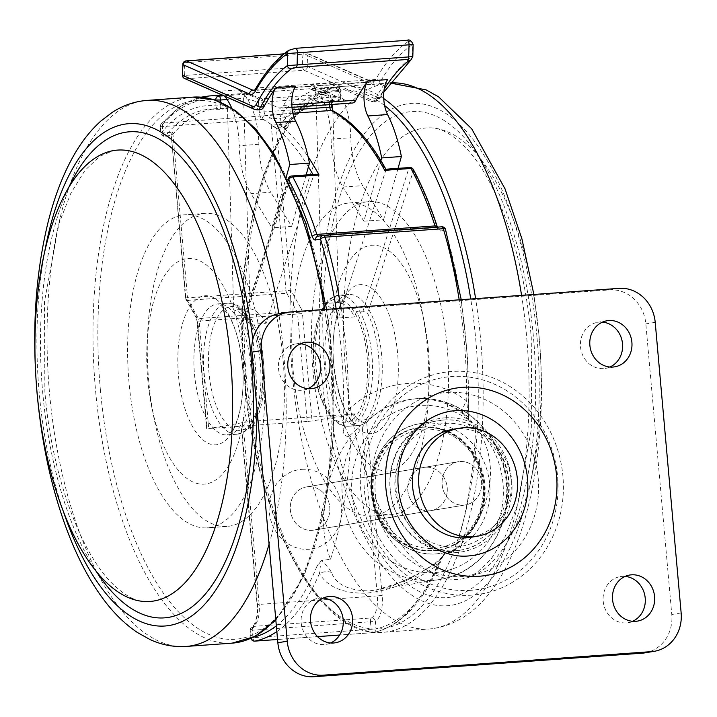 <?xml version="1.0" encoding="UTF-8"?>
<svg xmlns="http://www.w3.org/2000/svg" width="717" height="717" viewBox="0 0 717 717"><rect width="100%" height="100%" fill="white"/><g stroke="black" fill="none" stroke-linecap="round" stroke-linejoin="round"><path stroke-width="0.54" stroke-dasharray="3.58 2.69" d="M425.557 467.224A21.895 19.726 80.6 0 0 423.917 467.421A21.895 19.726 80.6 0 0 407.91 491.342A21.895 19.726 80.6 0 0 429.447 510.818A21.895 19.726 80.6 0 0 431.087 510.621A21.895 19.726 80.6 0 0 447.103 486.7A21.895 19.726 80.6 0 0 425.557 467.224A21.895 19.726 80.6 0 0 423.917 467.421A21.895 19.726 80.6 0 0 407.91 491.342A21.895 19.726 80.6 0 0 429.447 510.818A21.895 19.726 80.6 0 0 431.087 510.621A21.895 19.726 80.6 0 0 447.103 486.7A21.895 19.726 80.6 0 0 425.557 467.224M308.113 486.726A21.895 19.726 80.6 0 0 306.464 486.924A21.895 19.726 80.6 0 0 290.457 510.845A21.895 19.726 80.6 0 0 312.003 530.32A21.895 19.726 80.6 0 0 313.643 530.123A21.895 19.726 80.6 0 0 329.65 506.193A21.895 19.726 80.6 0 0 308.113 486.726A21.895 19.726 -99.4 0 1 329.65 506.193A21.895 19.726 -99.4 0 1 313.643 530.123A21.895 19.726 -99.4 0 1 312.003 530.32A21.895 19.726 -99.4 0 1 290.457 510.845A21.895 19.726 -99.4 0 1 306.464 486.924A21.895 19.726 -99.4 0 1 308.113 486.726M348.91 436.295C346.768 436.877 344.832 435.461 343.084 432.037L348.561 409.515C382 378.038 432.799 374.364 466.74 401.036L468.398 418.692L467.834 423.093C469.572 426.516 471.517 427.932 473.65 427.341C473.337 423.586 470.782 419.535 465.987 415.179C451.172 403.178 434.206 397.756 415.071 398.921L408.206 399.736L384.886 407.579L364.111 422.483L348.91 436.295L351.034 435.936C320.598 477.208 318.178 530.257 330.546 559.135L321.333 560.667C326.558 565.346 329.91 569.262 331.415 572.435C336.094 584.579 348.686 590.718 369.21 590.862L376.335 590.001L406.584 580.385L433.292 565.121C438.938 561.447 443.196 556.984 446.082 551.714L443.447 554.788C442.765 555.146 444.083 556.15 433.866 564.136L433.866 564.136A14.6 4.185 -126.1 0 1 437.63 565.023C415.914 580.689 392.109 590.082 366.226 593.21C342.923 593.524 327.337 586.945 319.459 573.501L320.32 566.511C319.54 563.302 318.366 563.338 316.806 566.636L321.333 560.667M473.65 427.341L475.774 426.991C503.728 464.069 488.949 518.006 455.286 550.19L446.082 551.714M307.208 421.479L208.719 428.542L199.129 321.064L297.609 314.001L307.208 421.479L312.047 420.978L302.457 313.508L297.609 314.001A3.648 1.577 85.9 0 0 296.928 311.51L198.448 318.572L188.239 300.306L286.719 293.244L296.928 311.51A3.648 2.42 -29.2 0 0 301.086 308.525A7.295 3.155 85.9 0 1 302.457 313.508M443.348 555.012C425.71 600.021 402.398 625.878 373.423 632.582A3.648 3.648 0 0 1 372.974 632.645A3.648 1.577 85.9 0 1 371.155 629.266L252.976 637.745L252.303 630.234L370.483 621.756L371.155 629.266L375.995 628.773A3.648 3.289 -101.2 0 1 373.055 632.636A3.648 1.577 85.9 0 1 372.974 632.645L339.652 635.038L373.055 632.636A273.715 118.278 -94.1 0 0 437.63 565.023L441.95 557.799C443.617 554.402 443.482 554.358 441.547 557.692A270.067 116.701 85.9 0 1 375.995 628.773L375.323 621.263A24.719 10.683 -94.1 0 0 382.17 595.424L366.423 419.06L361.7 420.906L355.139 421.381L354.476 413.942L312.047 420.978M354.476 413.942L249.426 421.471L208.719 428.542M385.8 169.239L385.764 170.386A3.648 1.577 -94.1 0 0 385.755 170.404L338.334 318.061L354.745 316.878A58.66 25.346 -94.1 0 0 338.774 302.52L322.363 303.703L315.812 93.174A3.648 1.577 -94.1 0 0 315.812 93.147C315.068 90.665 313.401 89.464 310.802 89.544L337.062 87.662A273.715 118.278 -94.1 0 0 327.579 87.465A273.715 118.278 -94.1 0 0 281.216 114.586L163.037 123.064A273.715 118.278 85.9 0 1 209.4 95.944M338.334 318.061A58.66 25.346 -94.1 0 0 322.363 303.703M366.423 419.06A65.695 28.384 -94.1 0 0 367.597 313.365L413.351 170.924A255.467 110.4 85.9 0 1 437.065 227.585A7.295 3.155 85.9 0 0 440.193 231.053L445.302 230.211A270.067 116.701 85.9 0 1 467.834 423.093M455.286 550.19A288.315 124.588 -94.1 0 0 475.774 426.991M244.838 319.603L251.398 319.128A65.695 28.384 -94.1 0 1 250.09 428.918L243.529 429.384L241.387 428.712L241.683 428.013A65.695 28.384 -94.1 0 0 242.857 322.309L242.687 320.902L244.838 319.603L290.564 177.233L313.535 175.584L266.115 323.242L249.704 324.416A58.66 25.346 -94.1 0 0 233.733 310.058L227.361 105.426A3.648 1.577 85.9 0 1 226.034 108.841A3.648 1.577 85.9 0 1 225.909 108.832A260.495 112.569 -94.1 0 0 216.91 108.652A260.495 112.569 -94.1 0 0 171.946 135.486A3.648 1.577 85.9 0 1 171.372 135.854L185.828 297.788L196.037 316.054A7.295 3.155 -94.1 0 1 197.408 321.046L206.998 428.515M330.546 559.135A288.315 124.588 -94.1 0 0 351.034 435.936M250.09 428.918L249.426 421.471M251.398 319.128L249.704 324.416M266.115 323.242A58.66 25.346 -94.1 0 0 250.143 308.884L233.733 310.058M250.143 308.884L243.592 98.354L227.11 99.538M308.427 166.783A255.467 110.4 -94.1 0 0 262.144 118.968A7.295 3.155 -94.1 0 1 259.312 112.39L258.443 102.576A270.067 116.701 -94.1 0 0 243.592 98.328A3.648 1.577 85.9 0 1 243.592 98.354M312.935 174.464A255.467 110.4 -94.1 0 1 313.544 175.566A3.648 1.577 85.9 0 1 313.544 175.566L315.632 174.276M330.949 101.294A260.495 112.569 -94.1 0 0 321.96 101.115A260.495 112.569 -94.1 0 0 276.986 127.949L283.556 127.483A260.495 112.569 85.9 0 1 328.52 100.64A260.495 112.569 85.9 0 1 337.519 100.828L330.949 101.294A3.648 1.577 -94.1 0 0 331.075 101.303A3.648 1.577 -94.1 0 0 332.41 97.888L338.774 302.52M355.139 421.381A65.695 28.384 -94.1 0 0 356.448 311.599L363.008 311.124L367.597 313.365M356.448 311.599L354.745 316.878M271.25 125.179L286.029 290.752L187.549 297.815L172.77 132.251L162.929 132.95L162.356 126.604L280.535 118.126L281.1 124.48L271.25 125.179L276.421 128.325A3.648 1.577 -94.1 0 0 276.986 127.949M465.987 415.179A14.6 6.381 129.5 0 1 463.836 414.471C467.645 418.396 469.205 420.314 468.515 420.234L467.69 359.163L461.246 299.679M321.96 101.115L328.52 100.64C313.293 101.706 298.944 110.328 285.491 126.533A3.648 3.648 0 0 1 282.928 127.859A3.648 1.577 85.9 0 1 281.1 124.48L285.949 123.978L285.384 117.633A270.067 116.701 85.9 0 1 340.485 91.059L340.665 96.956A264.143 114.146 -94.1 0 0 285.949 123.978A3.648 2.993 -140.7 0 1 285.491 126.533A3.648 2.993 -140.7 0 1 283.556 127.483A3.648 1.577 85.9 0 1 282.928 127.859L276.359 128.325L290.878 290.26A3.648 2.42 -29.2 0 1 286.719 293.244A3.648 1.577 -94.1 0 1 286.029 290.752L290.878 290.26L301.086 308.525M332.41 97.888L338.971 97.413L338.791 91.525L315.812 93.174A270.067 116.701 85.9 0 1 330.662 97.395A3.648 3.209 113.2 0 0 328.816 94.277L310.802 89.544A273.715 118.278 -94.1 0 1 327.463 94.052L261.813 98.758A273.715 118.278 85.9 0 0 245.151 94.25L243.592 98.328M172.77 132.251C171.085 134.563 170.619 135.764 171.372 135.854L164.749 136.338A3.648 1.577 -94.1 0 0 165.376 135.961L171.946 135.486M197.408 321.046L199.129 321.064A3.648 1.577 85.9 0 0 198.448 318.572A3.648 2.42 -29.2 0 1 196.135 317.604L185.927 299.339A3.648 2.42 -29.2 0 1 185.828 297.788L185.479 297.878A3.648 3.648 0 0 0 185.927 299.339A3.648 2.42 -29.2 0 0 188.239 300.306A3.648 1.577 -94.1 0 1 187.549 297.815L185.479 297.878L171.318 135.863M433.292 565.121A14.6 4.185 -126.1 0 1 433.866 564.136L418.889 573.851L392.145 585.995L376.335 590.001L439.324 579.542C484.038 573.385 515.873 522.523 505.942 474.484C498.772 429.841 457.796 394.78 416.398 398.706L409.434 399.53A91.238 82.213 -99.4 0 1 416.272 398.724A91.238 82.213 -99.4 0 1 506.041 479.852A91.238 82.213 -99.4 0 1 439.324 579.542A91.238 82.213 -99.4 0 1 432.485 580.358A91.238 82.213 -99.4 0 1 342.726 499.22A91.238 82.213 -99.4 0 1 409.434 399.53L408.215 399.736C416.971 398.24 425.916 398.473 435.04 400.436C442.909 401.52 452.508 406.198 463.836 414.471L463.836 414.471A14.6 6.381 129.5 0 1 466.74 401.036A273.715 118.278 -94.1 0 0 459.194 299.831M364.111 422.483A14.6 3.415 46.3 0 1 348.561 409.515A273.715 118.278 85.9 0 0 346.078 349.511A273.715 118.278 85.9 0 0 341.023 308.31M331.415 572.435A14.6 11.875 -33.5 0 0 319.459 573.501A273.715 118.278 85.9 0 1 276.861 631.578M301.803 469.339A40.143 36.173 -99.4 0 1 341.48 506.713A40.143 36.173 -99.4 0 1 308.937 549.258A40.143 36.173 -99.4 0 1 269.26 511.893A40.143 36.173 -99.4 0 1 301.803 469.339M459.911 461.524A21.895 19.726 -99.4 0 1 481.448 480.99A21.895 19.726 -99.4 0 1 465.441 504.92A21.895 19.726 -99.4 0 1 463.8 505.118A21.895 19.726 -99.4 0 1 442.255 485.642A21.895 19.726 -99.4 0 1 458.262 461.721A21.895 19.726 -99.4 0 1 459.911 461.524A21.895 19.726 80.6 0 0 458.262 461.721A21.895 19.726 80.6 0 0 442.255 485.642A21.895 19.726 80.6 0 0 463.8 505.118A21.895 19.726 80.6 0 0 465.441 504.92A21.895 19.726 80.6 0 0 481.448 480.99A21.895 19.726 80.6 0 0 459.911 461.524M452.884 429.313A54.743 49.33 -99.4 0 1 456.989 428.829A54.743 49.33 -99.4 0 1 510.845 477.504A54.743 49.33 -99.4 0 1 470.818 537.32M147.756 379.338A113.134 48.89 -94.1 0 0 206.209 483.921A113.134 48.89 -94.1 0 0 244.56 363.268A113.134 48.89 -94.1 0 0 186.106 258.694A113.134 48.89 -94.1 0 0 147.756 379.338M263.291 360.158A156.924 67.819 -94.1 0 0 184.932 214.777A156.924 67.819 -94.1 0 0 129.024 382.448A156.924 67.819 -94.1 0 0 207.383 527.829A156.924 67.819 -94.1 0 0 263.291 360.158M282.991 358.742A156.924 67.819 -94.1 0 0 204.623 213.37A156.924 67.819 -94.1 0 0 148.715 381.041A156.924 67.819 -94.1 0 0 227.083 526.421A156.924 67.819 -94.1 0 0 282.991 358.742M68.742 187.46A243.663 105.3 -94.1 0 0 42.679 392.145A243.663 105.3 -94.1 0 0 96.293 571.449M428.39 350.084A113.134 48.89 -94.1 0 0 369.936 245.51A113.134 48.89 -94.1 0 0 331.586 366.154A113.134 48.89 -94.1 0 0 390.039 470.728A113.134 48.89 -94.1 0 0 428.39 350.084M312.854 369.264A156.924 67.819 -94.1 0 0 391.213 514.645A156.924 67.819 -94.1 0 0 447.121 346.974A156.924 67.819 -94.1 0 0 368.762 201.594A156.924 67.819 -94.1 0 0 312.854 369.264M293.154 370.68A156.924 67.819 -94.1 0 0 371.523 516.061A156.924 67.819 -94.1 0 0 427.431 348.381A156.924 67.819 -94.1 0 0 349.062 203.01A156.924 67.819 -94.1 0 0 293.154 370.68M324.989 371.89A243.663 105.3 -94.1 0 0 450.876 597.127A243.663 105.3 -94.1 0 0 533.466 337.277A243.663 105.3 -94.1 0 0 407.588 112.049A243.663 105.3 -94.1 0 0 324.989 371.89M345.558 369.712A226.267 97.781 -94.1 0 0 462.626 578.843A226.267 97.781 -94.1 0 0 539.157 337.573A226.267 97.781 -94.1 0 0 430.272 127.859A226.267 97.781 -94.1 0 0 345.558 369.712M449.9 411.316A72.991 65.767 80.6 0 0 396.528 491.064A72.991 65.767 80.6 0 0 468.335 555.971A72.991 65.767 80.6 0 0 473.803 555.325M421.99 427.269A62.038 55.908 -99.4 0 1 483.034 482.433A62.038 55.908 -99.4 0 1 437.666 550.226A62.038 55.908 -99.4 0 1 433.014 550.773A62.038 55.908 -99.4 0 1 371.98 495.608A62.038 55.908 -99.4 0 1 417.339 427.816A62.038 55.908 -99.4 0 1 421.99 427.269M445.409 423.38A62.038 55.908 -99.4 0 1 506.731 481.134A62.038 55.908 -99.4 0 1 456.433 546.892A62.038 55.908 -99.4 0 1 395.121 489.137A62.038 55.908 -99.4 0 1 445.409 423.38M423.747 429.187A59.852 53.927 -99.4 0 1 482.899 484.898A59.852 53.927 -99.4 0 1 434.385 548.335A59.852 53.927 -99.4 0 1 375.224 492.624A59.852 53.927 -99.4 0 1 423.747 429.187M625.161 576.405A23.356 21.044 80.6 0 0 622.132 576.378A23.356 21.044 80.6 0 0 620.375 576.585A23.356 21.044 80.6 0 0 603.302 602.11A23.356 21.044 80.6 0 0 626.282 622.876A23.356 21.044 80.6 0 0 628.029 622.67A23.356 21.044 80.6 0 0 632.618 621.298M602.468 322.121A23.356 21.044 80.6 0 0 599.43 322.094A23.356 21.044 80.6 0 0 597.682 322.3A23.356 21.044 80.6 0 0 580.609 347.826A23.356 21.044 80.6 0 0 603.58 368.592A23.356 21.044 80.6 0 0 605.336 368.386A23.356 21.044 80.6 0 0 609.916 367.014M300.459 343.784A23.356 21.044 80.6 0 0 297.421 343.757A23.356 21.044 80.6 0 0 295.673 343.963A23.356 21.044 80.6 0 0 278.599 369.488A23.356 21.044 80.6 0 0 301.57 390.254A23.356 21.044 80.6 0 0 303.327 390.048A23.356 21.044 80.6 0 0 307.907 388.677M323.152 598.068A23.356 21.044 80.6 0 0 320.123 598.041A23.356 21.044 80.6 0 0 318.366 598.256A23.356 21.044 80.6 0 0 301.292 623.772A23.356 21.044 80.6 0 0 324.272 644.538A23.356 21.044 80.6 0 0 326.02 644.332A23.356 21.044 80.6 0 0 330.609 642.961M644.933 652.855A36.495 32.883 80.6 0 0 671.784 614.496L645.847 323.887A36.495 32.883 80.6 0 0 609.773 289.91L281.503 313.463A36.495 32.883 80.6 0 0 278.77 313.786M352.441 103.024A14.6 6.31 85.9 0 1 351.007 102.755L310.156 84.723A51.095 22.084 -94.1 0 1 331.102 139.116A55.03 23.778 -94.1 0 0 331.577 147.729A55.03 23.778 -94.1 0 0 342.941 187.056L362.641 185.649A55.03 23.778 -94.1 0 1 351.267 146.322A55.03 23.778 -94.1 0 1 350.792 137.709A51.095 22.084 -94.1 0 0 329.847 83.306L370.707 101.339A14.6 6.31 -94.1 0 0 372.141 101.608A14.6 6.31 -94.1 0 0 375.511 98.803L378.791 98.57A259.115 111.977 85.9 0 1 384.169 89.249M351.007 102.755L278.788 107.935L237.936 89.903A51.095 22.084 -94.1 0 1 258.882 144.296A55.03 23.778 -94.1 0 0 259.357 152.909A55.03 23.778 -94.1 0 0 270.721 192.237L251.031 193.653A55.03 23.778 -94.1 0 1 239.657 154.325A55.03 23.778 -94.1 0 1 239.182 145.712A51.095 22.084 -94.1 0 0 231.681 107.998M224.475 96.123A51.095 22.084 -94.1 0 0 218.237 91.31L259.097 109.351L255.817 109.584L185.936 78.745L304.116 70.266L373.987 101.106L370.707 101.339M387.646 79.587A259.115 111.977 -94.1 0 0 375.511 98.803M278.788 107.935A14.6 6.31 -94.1 0 0 280.222 108.204A14.6 6.31 -94.1 0 0 283.591 105.399A259.115 111.977 85.9 0 1 295.727 86.174M288.843 50.28A3.648 3.191 -124.6 0 1 290.268 49.787L295.216 48.442L406.826 40.43L408.448 41.308A3.648 3.191 -124.6 0 1 412.374 44.571L413.126 44.436M306.123 174.957L291.64 226.402L270.721 192.237M286.513 176.086L271.94 227.809L251.031 193.653M260.522 109.611A14.6 6.31 85.9 0 1 259.097 109.351M291.64 226.402L271.94 227.809M412.822 56.5L412.069 56.679A3.648 3.173 -126.8 0 1 410.975 59.834M380.915 160.644L363.86 221.221L342.941 187.056M398.043 168.361L383.559 219.805L362.641 185.649M363.86 221.221L383.559 219.805M343.084 432.037A270.067 116.701 -94.1 0 0 341.238 350.004A270.067 116.701 -94.1 0 0 336.139 308.66M434.959 572.569A83.943 75.635 80.6 0 0 503.002 483.608A83.943 75.635 80.6 0 0 420.045 405.472A83.943 75.635 80.6 0 0 352.002 494.434A83.943 75.635 80.6 0 0 434.959 572.569M223.722 95.791L245.151 94.25M329.587 104.664L328.942 97.369L263.282 102.074L264.161 111.888L292.303 109.871M292.921 113.223L265.577 115.186A259.115 111.977 85.9 0 1 308.095 156.754M214.849 99.914A270.067 116.701 -94.1 0 0 160.635 126.577L161.2 132.932A264.143 114.146 85.9 0 1 215.925 105.901L215.745 100.219M241.683 428.013L257.421 604.377A24.719 10.683 85.9 0 1 250.583 630.207L251.255 637.718A270.067 116.701 -94.1 0 0 253.388 637.252M276.35 625.833A270.067 116.701 -94.1 0 0 316.806 566.636M288.512 180.164L242.857 322.309M277.569 639.483L317.532 636.615L277.569 639.492M361.7 420.906L377.321 595.926L259.142 604.404L243.529 429.384M382.17 595.424L377.321 595.926A21.071 9.106 85.9 0 1 371.487 617.937L253.316 626.416A21.071 9.106 -94.1 0 0 259.142 604.404L257.071 604.467L241.387 428.712M225.909 108.832L219.339 109.307A260.495 112.569 -94.1 0 0 210.35 109.118A260.495 112.569 -94.1 0 0 165.376 135.961A3.648 2.993 39.3 0 1 161.2 132.932L162.929 132.95A3.648 1.577 -94.1 0 0 164.749 136.338A3.648 3.648 0 0 1 160.85 133.021L160.285 126.667L162.356 126.604A3.648 1.577 -94.1 0 1 163.037 123.064A3.648 3.002 40 0 0 161.119 123.996A3.648 3.002 40 0 0 160.635 126.577L160.285 126.667A3.648 3.648 0 0 1 161.119 123.996L180.245 106.439L201.235 97.154M445.517 229.404A3.648 1.497 -16.6 0 1 445.302 230.211A3.648 3.289 -99.4 0 0 441.69 226.814L436.581 227.656L318.402 236.135L323.645 235.275M220.675 102.128L220.8 105.892L227.361 105.426M331.657 104.512L331.012 97.306A3.648 3.648 0 0 0 328.816 94.277A3.648 3.209 113.2 0 0 327.463 94.052A3.648 1.577 -94.1 0 1 328.942 97.369L331.012 97.306L331.532 107.209A7.295 3.155 85.9 0 0 334.364 113.788A255.467 110.4 85.9 0 1 385.764 170.386M385.755 170.404L408.735 168.764L363.008 311.124M437.065 227.585A3.648 1.622 -17.9 0 0 437.253 226.697L437.908 228.06L436.519 227.665A3.648 1.577 85.9 0 0 436.581 227.656A3.648 3.289 -99.4 0 1 440.193 231.053M318.276 236.144A3.648 1.577 85.9 0 0 318.339 236.144L318.133 236.171A3.648 3.289 -99.4 0 1 318.402 236.135A3.648 1.577 85.9 0 1 318.339 236.144L436.519 227.665A3.648 1.577 85.9 0 1 435.703 227.235M413.279 169.418A3.648 2.375 -28.4 0 1 413.351 170.924A3.648 2.241 17.8 0 0 408.735 168.764A3.648 1.577 -94.1 0 1 409.81 167.518M338.971 97.413A3.648 1.577 85.9 0 1 337.644 100.828A3.648 1.577 85.9 0 1 337.519 100.828A3.648 3.28 -83.6 0 0 340.665 96.956L338.971 97.413M291.631 175.997A3.648 1.577 85.9 0 0 290.564 177.233A3.648 2.241 17.8 0 0 288.413 178.515M332.966 110.884L332.751 110.776A3.648 3.182 -62.8 0 1 334.364 113.788M331.075 101.303L337.644 100.828A3.648 3.648 0 0 0 341.032 97.073L340.844 91.184A3.648 3.648 0 0 0 337.608 87.671A3.648 3.28 -83.6 0 0 337.062 87.662A3.648 1.577 85.9 0 1 338.791 91.525L340.485 91.059A3.648 3.28 -83.6 0 0 337.608 87.671L327.579 87.465L222.01 95.038M262.144 118.968A3.648 3.182 -62.8 0 1 265.577 115.186A3.648 1.577 85.9 0 1 264.161 111.888L259.312 112.39M206.648 428.605L197.058 321.126L196.135 317.604A3.648 2.42 -29.2 0 1 196.037 316.054M285.384 117.633L280.535 118.126A3.648 1.577 -94.1 0 1 281.216 114.586A3.648 3.002 -140 0 1 285.384 117.633M263.282 102.074A3.648 1.577 -94.1 0 0 261.813 98.758A3.648 3.209 -66.8 0 0 258.443 102.576L263.282 102.074M215.925 105.901A3.648 3.28 96.4 0 0 219.339 109.307A3.648 1.577 85.9 0 0 219.465 109.307A3.648 1.577 85.9 0 0 220.8 105.892L215.925 105.901M251.335 638.22A3.648 3.289 -101.2 0 1 251.255 637.718L250.896 637.807A3.648 3.648 0 0 0 250.995 638.372M257.421 604.377L257.071 604.467C258.165 622.015 252.366 627.59 252.16 626.748A3.648 3.235 -117.9 0 1 253.316 626.416A3.648 1.577 85.9 0 0 252.303 630.234L250.583 630.207A3.648 3.235 -117.9 0 1 252.16 626.748A3.648 3.648 0 0 0 250.233 630.297L250.896 637.807L252.976 637.745A3.648 1.577 85.9 0 0 254.66 641.123M370.483 621.756A3.648 1.577 85.9 0 1 371.487 617.937A3.648 3.235 62.1 0 1 375.323 621.263L370.483 621.756M204.166 373.378A65.695 28.384 -94.1 0 0 236.968 434.242A65.695 28.384 -94.1 0 0 260.37 364.048A65.695 28.384 -94.1 0 0 227.567 303.192A65.695 28.384 -94.1 0 0 204.166 373.378M262.09 364.075A62.038 26.807 85.9 0 1 241.064 430.236A62.038 26.807 85.9 0 1 209.005 372.885A62.038 26.807 85.9 0 1 230.04 306.724A62.038 26.807 85.9 0 1 262.09 364.075M194.477 374.077A65.695 28.384 -94.1 0 0 227.28 434.932A65.695 28.384 -94.1 0 0 250.681 364.747A65.695 28.384 -94.1 0 0 217.878 303.891A65.695 28.384 -94.1 0 0 194.477 374.077M242.409 364.971A74.711 32.283 -94.1 0 0 203.807 295.915A74.711 32.283 -94.1 0 0 178.488 375.591A74.711 32.283 -94.1 0 0 217.081 444.648A74.711 32.283 -94.1 0 0 242.409 364.971M100.317 389.071A270.067 116.701 -94.1 0 0 239.845 638.713A270.067 116.701 -94.1 0 0 331.388 350.712A270.067 116.701 -94.1 0 0 191.86 101.079A270.067 116.701 -94.1 0 0 100.317 389.071M192.99 97.118A273.715 118.278 -94.1 0 0 95.478 389.573A273.715 118.278 -94.1 0 0 232.156 643.14M275.749 619.183A273.715 118.278 -94.1 0 0 329.668 350.685A273.715 118.278 -94.1 0 0 324.604 309.484M147.03 100.416A273.715 118.278 -94.1 0 0 49.518 392.862A273.715 118.278 -94.1 0 0 186.196 646.438M269.063 544.221A273.715 118.278 -94.1 0 0 283.708 353.983A273.715 118.278 -94.1 0 0 278.805 313.777M44.651 251.882A251.819 108.823 -94.1 0 0 39.193 392.728A251.819 108.823 -94.1 0 0 63.248 511.131M256.946 408.403A251.819 108.823 -94.1 0 0 254.643 356.949A251.819 108.823 -94.1 0 0 252.814 339.473M371.98 356.044A65.695 28.384 -94.1 0 0 339.177 295.189A65.695 28.384 -94.1 0 0 315.776 365.374A65.695 28.384 -94.1 0 0 348.579 426.23A65.695 28.384 -94.1 0 0 371.98 356.044M314.055 365.347A62.038 26.807 85.9 0 1 335.081 299.186A62.038 26.807 85.9 0 1 367.14 356.537A62.038 26.807 85.9 0 1 346.105 422.698A62.038 26.807 85.9 0 1 314.055 365.347M381.668 355.345A65.695 28.384 -94.1 0 0 348.865 294.49A65.695 28.384 -94.1 0 0 325.464 364.684A65.695 28.384 -94.1 0 0 358.267 425.54A65.695 28.384 -94.1 0 0 381.668 355.345M333.737 364.451A74.711 32.283 -94.1 0 0 372.338 433.507A74.711 32.283 -94.1 0 0 397.657 353.839A74.711 32.283 -94.1 0 0 359.065 284.774A74.711 32.283 -94.1 0 0 333.737 364.451M384.617 105.56A270.067 116.701 -94.1 0 0 244.757 378.71A270.067 116.701 -94.1 0 0 384.285 628.352A270.067 116.701 -94.1 0 0 475.828 340.351A270.067 116.701 -94.1 0 0 470.728 299.007M383.747 98.596A273.715 118.278 -94.1 0 0 343.99 86.282A273.715 118.278 -94.1 0 0 246.478 378.737A273.715 118.278 -94.1 0 0 383.156 632.304A273.715 118.278 -94.1 0 0 480.668 339.858A273.715 118.278 -94.1 0 0 475.613 298.648M389.949 82.984A273.715 118.278 -94.1 0 0 292.437 375.439A273.715 118.278 -94.1 0 0 429.116 629.006A273.715 118.278 -94.1 0 0 526.628 336.56A273.715 118.278 -94.1 0 0 521.573 295.359M536.952 336.703A251.819 108.823 -94.1 0 0 406.862 103.929A251.819 108.823 -94.1 0 0 321.503 372.473A251.819 108.823 -94.1 0 0 451.602 605.238A251.819 108.823 -94.1 0 0 536.952 336.703M451.871 371.487A112.345 101.231 80.6 0 0 360.794 490.571A112.345 101.231 80.6 0 0 471.831 595.146A112.345 101.231 80.6 0 0 562.908 476.07A112.345 101.231 80.6 0 0 451.871 371.487M470.558 590.351A107.389 96.759 -99.4 0 1 364.424 490.383A107.389 96.759 -99.4 0 1 451.477 376.568A107.389 96.759 -99.4 0 1 557.611 476.527A107.389 96.759 -99.4 0 1 470.558 590.351M422.618 427.162A62.038 55.908 -99.4 0 1 483.652 482.335A62.038 55.908 -99.4 0 1 438.293 550.118A62.038 55.908 -99.4 0 1 433.642 550.674A62.038 55.908 -99.4 0 1 372.598 495.501A62.038 55.908 -99.4 0 1 417.966 427.717A62.038 55.908 -99.4 0 1 422.618 427.162M446.879 392.441A92.43 83.289 -99.4 0 1 538.225 478.481A92.43 83.289 -99.4 0 1 463.299 576.441A92.43 83.289 -99.4 0 1 371.944 490.401A92.43 83.289 -99.4 0 1 446.879 392.441M444.916 417.832A67.613 60.927 -99.4 0 1 511.741 480.766A67.613 60.927 -99.4 0 1 456.926 552.44A67.613 60.927 -99.4 0 1 390.102 489.496A67.613 60.927 -99.4 0 1 444.916 417.832M443.527 420.001A65.695 59.188 -99.4 0 1 508.156 478.418A65.695 59.188 -99.4 0 1 460.117 550.199A65.695 59.188 -99.4 0 1 455.196 550.781A65.695 59.188 -99.4 0 1 390.568 492.364A65.695 59.188 -99.4 0 1 438.598 420.592A65.695 59.188 -99.4 0 1 443.527 420.001M424.787 423.111A65.695 59.188 -99.4 0 1 489.415 481.528A65.695 59.188 -99.4 0 1 441.385 553.309A65.695 59.188 -99.4 0 1 436.465 553.891A65.695 59.188 -99.4 0 1 371.836 495.474A65.695 59.188 -99.4 0 1 419.866 423.702A65.695 59.188 -99.4 0 1 424.787 423.111M423.55 427.009A62.038 55.908 -99.4 0 1 484.871 484.755A62.038 55.908 -99.4 0 1 434.574 550.522A62.038 55.908 -99.4 0 1 373.261 492.767A62.038 55.908 -99.4 0 1 423.55 427.009M655.213 322.327L645.847 323.887M681.15 612.936L671.784 614.496M619.147 288.359L609.773 289.91M290.869 311.904L281.503 313.463M258.882 144.296L239.182 145.712M254.768 90.073L371.056 81.729L304.743 52.458A3.648 3.209 -66.2 0 1 307.925 55.792L374.238 85.063A18.248 7.887 -94.1 0 0 380.082 82.186A273.715 118.278 85.9 0 1 412.374 44.571L412.069 56.679A262.763 113.546 -94.1 0 0 380.969 95.397A10.952 4.732 85.9 0 1 377.366 97.297L307.494 66.457A18.248 7.887 85.9 0 1 307.925 55.792A3.648 1.748 -169 0 0 303.174 54.196A21.895 9.464 -94.1 0 0 302.637 66.762A21.895 9.464 -94.1 0 0 302.655 66.986L184.475 75.464A21.895 9.464 85.9 0 1 184.457 75.24A21.895 9.464 85.9 0 1 184.995 62.675L303.174 54.196A3.648 1.577 85.9 0 1 304.384 52.395A3.648 1.577 85.9 0 1 304.743 52.458L283.95 53.945M310.156 84.723L329.847 83.306M237.936 89.903L218.237 91.31M283.591 105.399L291.819 104.807M408.448 41.308A277.362 119.856 -94.1 0 0 375.726 79.426L257.546 87.904A277.362 119.856 85.9 0 1 290.268 49.787M254.284 90.476A14.6 6.31 -94.1 0 0 254.311 90.476A14.6 6.31 -94.1 0 0 257.546 87.904A3.648 2.769 -150.3 0 0 255.449 89.096M380.082 82.186A3.648 2.769 -150.3 0 0 375.726 79.426A14.6 6.31 85.9 0 1 372.482 81.998A14.6 6.31 85.9 0 1 371.056 81.729A3.648 3.209 -66.2 0 1 374.238 85.063M331.102 139.116L350.792 137.709M377.366 97.297A3.648 3.209 -66.2 0 1 373.987 101.106A14.6 6.31 -94.1 0 0 375.421 101.375A14.6 6.31 -94.1 0 0 378.791 98.57A3.648 2.716 -151.9 0 0 380.906 97.351L375.421 101.375L372.141 101.608M257.242 109.853A14.6 6.31 85.9 0 1 255.817 109.584A3.648 3.209 -66.2 0 1 254.436 109.351M380.969 95.397A3.648 2.716 -151.9 0 1 380.906 97.351L383.837 92.108M186.205 60.864A3.648 1.577 -94.1 0 0 184.995 62.675A3.648 1.748 -169 0 0 182.88 63.813M307.494 66.457A3.648 3.209 -66.2 0 1 304.116 70.266A3.648 1.577 -94.1 0 1 302.655 66.986L307.494 66.457M182.405 75.509L184.475 75.464A3.648 1.577 85.9 0 0 185.936 78.745A3.648 3.209 -66.2 0 1 184.565 78.503M306.464 486.924L458.262 461.721L306.464 486.924M313.643 530.123L465.441 504.92L313.643 530.123M216.91 108.652L210.35 109.118L218.802 109.298A3.648 3.648 0 0 0 219.465 109.307L226.034 108.841M242.687 320.902L288.135 179.384M236.968 434.242C244.201 432.136 248.091 430.164 248.638 428.318L255.037 418.88L260.343 403.16C262.951 391.141 263.659 378.083 262.44 363.985C261.329 351.742 258.891 340.62 255.135 330.609L247.643 315.812L239.962 307.387C239.155 305.63 235.024 304.232 227.567 303.192L217.878 303.891L221.741 306.177L229.503 316.753C236.126 329.184 240.428 345.262 242.391 365.007C245.698 394.413 237.963 425.324 230.775 432.118L227.28 434.932L236.968 434.242M204.623 213.37L184.932 214.777M326.656 309.341L331.738 350.622L333.566 433.884L324.174 511.149L304.393 575.213L275.848 620.223M145.874 601.563C135.88 601.814 124.382 595.504 111.359 582.643C77.526 548.066 50.853 468.084 44.875 391.652L44.454 301.794L58.946 223.605L70.911 193.115L84.982 170.368L99.681 156.36L113.528 150.579M227.083 526.421L207.383 527.829M339.177 295.189C331.944 297.286 328.054 299.258 327.508 301.104L321.108 310.542L315.803 326.262C313.195 338.281 312.487 351.339 313.705 365.437C315.641 385.459 320.58 401.538 328.538 413.664C338.621 426.678 343.667 426.113 348.579 426.23L358.267 425.54L354.476 423.308C344.778 414.865 337.877 395.237 333.755 364.415C330.447 335.009 338.182 304.107 345.37 297.304L348.865 294.49L339.177 295.189M371.523 516.061L391.213 514.645M389.555 83.02L343.99 86.282C275.642 88.119 229.79 230.3 244.407 378.8C255.861 519.78 318.778 639.421 383.156 632.304L429.116 629.006C458.746 626.084 483.294 607.496 502.778 573.259C534.819 517.011 547.205 424.554 539.067 336.165L533.869 294.472M430.272 127.859C440.355 127.599 451.97 134.025 465.109 147.119C496.702 179.053 524.548 256.121 531.27 337.77L531.691 427.628L517.199 505.826L505.234 536.316L491.172 559.054L476.464 573.071L462.626 578.843M349.062 203.01L368.762 201.594M417.339 427.816L422.654 427.162C450.303 424.527 477.97 447.838 483.177 477.97C490.383 510.943 468.676 545.987 438.293 550.118L437.666 550.226M460.117 550.199C492.427 545.78 515.398 508.64 507.779 473.785C502.285 441.923 472.978 417.204 443.59 420.001L419.866 423.702C388.489 428.04 365.67 463.254 371.738 497.41C376.111 530.437 406.118 556.822 436.402 553.9L460.117 550.199M629.741 575.034L620.375 576.585M607.048 320.75L597.682 322.3M305.039 342.412L295.673 343.963M327.732 596.696L318.366 598.256M335.386 642.782L326.02 644.332M312.693 388.497L303.327 390.048M614.702 366.826L605.336 368.386M637.395 621.119L628.029 622.67M284.075 53.847L304.384 52.395A3.648 3.648 0 0 1 306.114 52.691L372.526 81.998L254.311 90.476M291.998 107.353L280.222 108.204"/><path stroke-width="1.08" d="M336.139 308.66A270.067 116.701 -94.1 0 0 320.562 239.155L315.444 240.007A7.295 3.155 -94.1 0 1 312.325 236.529A255.467 110.4 -94.1 0 0 288.61 179.868A3.648 2.375 -28.4 0 1 292.787 176.929A3.648 1.577 85.9 0 0 291.631 175.997L315.632 174.276L319.047 175.047L292.787 176.929A259.115 111.977 85.9 0 1 316.842 234.396L435.022 225.927A259.115 111.977 -94.1 0 0 410.966 168.45L384.706 170.332C385.755 168.862 386.113 168.88 385.764 170.386M463.236 427.789A54.743 49.33 -99.4 0 1 517.091 476.473A54.743 49.33 -99.4 0 1 477.065 536.28A54.743 49.33 -99.4 0 1 472.96 536.773A54.743 49.33 -99.4 0 1 419.104 488.089A54.743 49.33 -99.4 0 1 459.131 428.282A54.743 49.33 -99.4 0 1 463.236 427.789M477.065 536.28L470.818 537.32A54.743 49.33 -99.4 0 1 466.713 537.804A54.743 49.33 -99.4 0 1 412.858 489.128A54.743 49.33 -99.4 0 1 452.884 429.313L459.131 428.282M96.293 571.449A243.663 105.3 -94.1 0 0 210.493 587.465A243.663 105.3 -94.1 0 0 251.156 357.532A243.663 105.3 -94.1 0 0 175.387 151.278A243.663 105.3 -94.1 0 0 68.742 187.46M230.587 359.71A226.267 97.781 -94.1 0 0 113.528 150.579A226.267 97.781 -94.1 0 0 36.988 391.849A226.267 97.781 -94.1 0 0 145.874 601.563A226.267 97.781 -94.1 0 0 230.587 359.71M473.803 555.325A72.991 65.767 80.6 0 0 527.174 475.568A72.991 65.767 80.6 0 0 455.367 410.662A72.991 65.767 80.6 0 0 449.9 411.316C412.911 417.966 392.405 457.07 399.226 494.452C405.033 531.62 438.221 559.17 468.712 555.926L473.803 555.325M631.498 574.828A23.356 21.044 80.6 0 0 629.741 575.034A23.356 21.044 80.6 0 0 612.668 600.55A23.356 21.044 80.6 0 0 635.647 621.325A23.356 21.044 80.6 0 0 637.395 621.119A23.356 21.044 80.6 0 0 654.478 595.594A23.356 21.044 80.6 0 0 631.498 574.828M608.805 320.535A23.356 21.044 80.6 0 0 607.048 320.75A23.356 21.044 80.6 0 0 589.974 346.266A23.356 21.044 80.6 0 0 612.954 367.041A23.356 21.044 80.6 0 0 614.702 366.826A23.356 21.044 80.6 0 0 631.785 341.31A23.356 21.044 80.6 0 0 608.805 320.535M306.795 342.206A23.356 21.044 80.6 0 0 305.039 342.412A23.356 21.044 80.6 0 0 287.965 367.929A23.356 21.044 80.6 0 0 310.945 388.704A23.356 21.044 80.6 0 0 312.693 388.497A23.356 21.044 80.6 0 0 329.775 362.972A23.356 21.044 80.6 0 0 306.795 342.206M329.488 596.49A23.356 21.044 80.6 0 0 327.732 596.696A23.356 21.044 80.6 0 0 310.658 622.222A23.356 21.044 80.6 0 0 333.638 642.988A23.356 21.044 80.6 0 0 335.386 642.782A23.356 21.044 80.6 0 0 352.468 617.256A23.356 21.044 80.6 0 0 329.488 596.49M681.15 612.936L655.213 322.327A36.495 32.883 80.6 0 0 619.147 288.359L290.869 311.904A36.495 32.883 80.6 0 0 288.135 312.227A36.495 32.883 80.6 0 0 261.284 350.586L287.221 641.195A36.495 32.883 80.6 0 0 323.295 675.172L651.565 651.619A36.495 32.883 80.6 0 0 654.298 651.296A36.495 32.883 80.6 0 0 681.15 612.936M288.135 312.227L278.77 313.786A36.495 32.883 80.6 0 0 251.918 352.137L277.855 642.755A36.495 32.883 80.6 0 0 313.929 676.723L642.199 653.178A36.495 32.883 80.6 0 0 644.933 652.855L654.298 651.296M330.609 642.961A23.356 21.044 80.6 0 0 342.959 617.848A23.356 21.044 80.6 0 0 323.152 598.068M307.907 388.677A23.356 21.044 80.6 0 0 320.266 363.564A23.356 21.044 80.6 0 0 300.459 343.784M609.916 367.014A23.356 21.044 80.6 0 0 622.275 341.892A23.356 21.044 80.6 0 0 602.468 322.121M632.618 621.298A23.356 21.044 80.6 0 0 644.968 596.186A23.356 21.044 80.6 0 0 625.161 576.405M380.915 160.644L381.686 157.928A102.19 44.158 -94.1 0 0 367.875 115.975A21.895 9.464 -94.1 0 1 364.182 101.814A21.895 9.464 -94.1 0 1 367.946 80.994L387.646 79.587A21.895 9.464 -94.1 0 0 383.882 100.398A21.895 9.464 -94.1 0 0 387.574 114.559A102.19 44.158 -94.1 0 1 401.377 156.512L398.043 168.361M406.826 40.43A3.648 1.577 85.9 0 1 407.184 40.304C409.344 39.193 411.325 40.564 413.126 44.436L412.822 56.5L410.975 59.834A3.648 3.173 -126.8 0 1 409.461 60.389L407.794 59.448L296.175 67.461L291.281 68.868A259.115 111.977 -94.1 0 0 260.612 107.048L263.901 106.815A259.115 111.977 85.9 0 1 276.036 87.591A21.895 9.464 -94.1 0 0 272.263 108.41A21.895 9.464 -94.1 0 0 275.964 122.571A102.19 44.158 -94.1 0 1 289.767 164.516L286.513 176.086M276.036 87.591L295.727 86.174A21.895 9.464 -94.1 0 0 291.962 106.994A21.895 9.464 -94.1 0 0 295.655 121.155L275.964 122.571M367.946 80.994A259.115 111.977 -94.1 0 0 355.811 100.219A14.6 6.31 85.9 0 1 352.441 103.024L291.998 107.353M306.123 174.957L309.466 163.109A102.19 44.158 -94.1 0 0 295.655 121.155M231.681 107.998A51.095 22.084 -94.1 0 0 224.475 96.123M263.901 106.815A14.6 6.31 85.9 0 1 260.522 109.611L257.242 109.853A14.6 6.31 85.9 0 0 260.612 107.048A3.648 2.716 -151.9 0 1 256.229 104.341A262.763 113.546 85.9 0 1 287.32 65.623L412.069 56.679M309.466 163.109L289.767 164.516M412.374 44.571L287.634 53.524A3.648 3.191 -124.6 0 1 288.843 50.28L288.843 50.28C276.403 58.946 265.272 71.879 255.449 89.096L254.311 90.476M381.686 157.928L401.377 156.512M291.281 68.868A3.648 3.173 -126.8 0 1 287.32 65.623L287.634 53.524A273.715 118.278 -94.1 0 0 255.342 91.14A18.248 7.887 85.9 0 1 249.498 94.017L183.185 64.745A18.248 7.887 -94.1 0 0 182.754 75.402L252.626 106.241A10.952 4.732 -94.1 0 0 256.229 104.341M459.194 299.831A273.715 118.278 -94.1 0 0 443.303 228.687L325.124 237.166A3.648 1.577 -94.1 0 0 323.582 235.284A3.648 3.648 0 0 0 323.242 235.319A3.648 3.289 -99.4 0 0 320.562 239.155A3.648 1.497 -16.6 0 1 325.124 237.166A273.715 118.278 85.9 0 1 341.023 308.31M222.01 95.038L209.4 95.944A273.715 118.278 85.9 0 1 218.891 96.132L223.722 95.791M292.303 109.871L329.811 107.183L329.587 104.664M384.706 170.332A259.115 111.977 -94.1 0 0 331.227 110.472L292.921 113.223M308.095 156.754A259.115 111.977 85.9 0 1 319.047 175.047M215.745 100.219L215.736 100.013A270.067 116.701 -94.1 0 0 214.849 99.914M253.388 637.252A270.067 116.701 -94.1 0 0 276.35 625.833M288.135 179.384L288.413 178.515A3.648 2.241 17.8 0 0 288.61 179.868L288.512 180.164M276.861 631.578A273.715 118.278 85.9 0 1 254.876 641.115L277.569 639.483L254.795 641.123A3.648 1.577 85.9 0 1 254.66 641.123M317.532 636.615L339.652 635.029L317.541 636.624M323.645 235.275L441.69 226.814A3.648 1.577 -94.1 0 1 441.762 226.805L323.582 235.284A3.648 1.577 -94.1 0 0 323.519 235.284A3.648 3.289 -99.4 0 0 323.242 235.319L318.133 236.171A3.648 3.289 -99.4 0 0 315.444 240.007M227.11 99.538L220.612 100.004L220.675 102.128M312.935 174.464A255.467 110.4 -94.1 0 0 308.427 166.783M443.303 228.687A3.648 1.497 -16.6 0 1 445.517 229.404A3.648 3.648 0 0 0 441.762 226.805A3.648 1.577 -94.1 0 1 443.303 228.687M435.703 227.235A3.648 1.577 85.9 0 1 435.022 225.927A3.648 1.622 -17.9 0 1 437.253 226.697L437.406 227.119M409.81 167.518A3.648 1.577 -94.1 0 1 410.966 168.45A3.648 2.375 -28.4 0 1 413.279 169.418A3.648 3.648 0 0 0 409.81 167.518L385.8 169.239M318.276 236.144A3.648 1.577 85.9 0 1 316.842 234.396A3.648 1.622 -17.9 0 0 312.325 236.529M333.02 110.956L331.89 107.12L329.811 107.183A3.648 1.577 85.9 0 0 331.227 110.472A3.648 3.182 -62.8 0 1 332.751 110.776C352.307 121.056 370.035 140.568 385.925 169.302M218.891 96.132A3.648 3.28 96.4 0 0 215.736 100.013L220.612 100.004A3.648 1.577 -94.1 0 0 218.891 96.132M250.995 638.372A3.648 3.648 0 0 0 254.795 641.123A3.648 1.577 85.9 0 0 254.876 641.115A3.648 3.289 -101.2 0 1 251.335 638.22M275.848 620.223L254.938 636.454L232.156 643.14A273.715 118.278 -94.1 0 0 275.749 619.183M232.156 643.14L186.196 646.438A273.715 118.278 -94.1 0 0 269.063 544.221M63.248 511.131A251.819 108.823 -94.1 0 0 184.968 620.088A251.819 108.823 -94.1 0 0 256.946 408.403M252.814 339.473A251.819 108.823 -94.1 0 0 152.587 127.832A251.819 108.823 -94.1 0 0 44.651 251.882M278.805 313.777A273.715 118.278 -94.1 0 0 147.03 100.416C134.599 101.402 123.01 105.39 112.264 112.363L100.846 121.065C90.127 130.691 80.752 142.782 72.704 157.355C62.567 175.656 54.411 197.094 48.218 221.661C35.447 273.652 31.736 330.851 37.078 393.257C42.088 447.964 53.434 497.06 71.091 540.528C80.725 563.965 91.866 584.023 104.503 600.685C114.55 613.958 125.565 624.588 137.539 632.582L150.077 639.564C161.719 644.942 173.756 647.227 186.196 646.438M324.604 309.484A273.715 118.278 -94.1 0 0 192.99 97.118L147.03 100.416M470.728 299.007A270.067 116.701 -94.1 0 0 384.617 105.56M475.613 298.648A273.715 118.278 -94.1 0 0 383.747 98.596M521.573 295.359A273.715 118.278 -94.1 0 0 389.949 82.984L426.068 89.858L438.607 96.84L471.643 128.737L505.055 188.894L521.94 238.94L533.869 294.472M462.788 387.314A94.886 85.502 -99.4 0 1 556.571 475.64A94.886 85.502 -99.4 0 1 479.646 576.208A94.886 85.502 -99.4 0 1 385.871 487.883A94.886 85.502 -99.4 0 1 462.788 387.314M261.284 350.586L251.918 352.137M287.221 641.195L277.855 642.755M323.295 675.172L313.929 676.723M651.565 651.619L642.199 653.178M291.819 104.807L355.811 100.219M384.169 89.249A259.115 111.977 85.9 0 1 409.461 60.389M283.95 53.945L186.563 60.936L252.877 90.208L254.768 90.073M407.794 59.448A3.648 1.577 85.9 0 0 408.735 56.643L409.04 44.633A3.648 1.577 85.9 0 0 407.184 40.304L295.574 48.317A3.648 1.577 -94.1 0 1 297.43 52.646L297.125 64.655A3.648 1.577 -94.1 0 1 296.175 67.461M249.498 94.017A3.648 3.209 -66.2 0 1 252.877 90.208A14.6 6.31 -94.1 0 0 254.284 90.476M367.875 115.975L387.574 114.559M255.342 91.14A3.648 2.769 -150.3 0 1 255.449 89.096M182.88 63.813A3.648 1.748 -169 0 0 183.185 64.745A3.648 3.209 -66.2 0 1 186.563 60.936A3.648 1.577 -94.1 0 0 186.205 60.864A3.648 3.648 0 0 0 182.88 63.813L182.405 75.509A3.648 3.648 0 0 0 184.565 78.503A3.648 3.209 -66.2 0 1 182.754 75.402L182.405 75.509M257.242 109.853L254.436 109.351A3.648 3.209 -66.2 0 1 252.626 106.241M461.246 299.679L445.517 229.404M437.253 226.697C430.343 205.34 422.358 186.25 413.279 169.418M291.631 175.997A3.648 3.648 0 0 0 288.413 178.515M331.657 104.512L331.89 107.12M201.235 97.154L209.4 95.944M326.656 309.341L305.971 223.408L274.494 154.549L255.745 129.078L235.579 110.624L214.455 99.788L192.99 97.118M295.574 48.317L288.843 50.28M410.975 59.834L383.837 92.108M284.075 53.847L186.205 60.864M254.436 109.351L184.565 78.503"/></g></svg>
